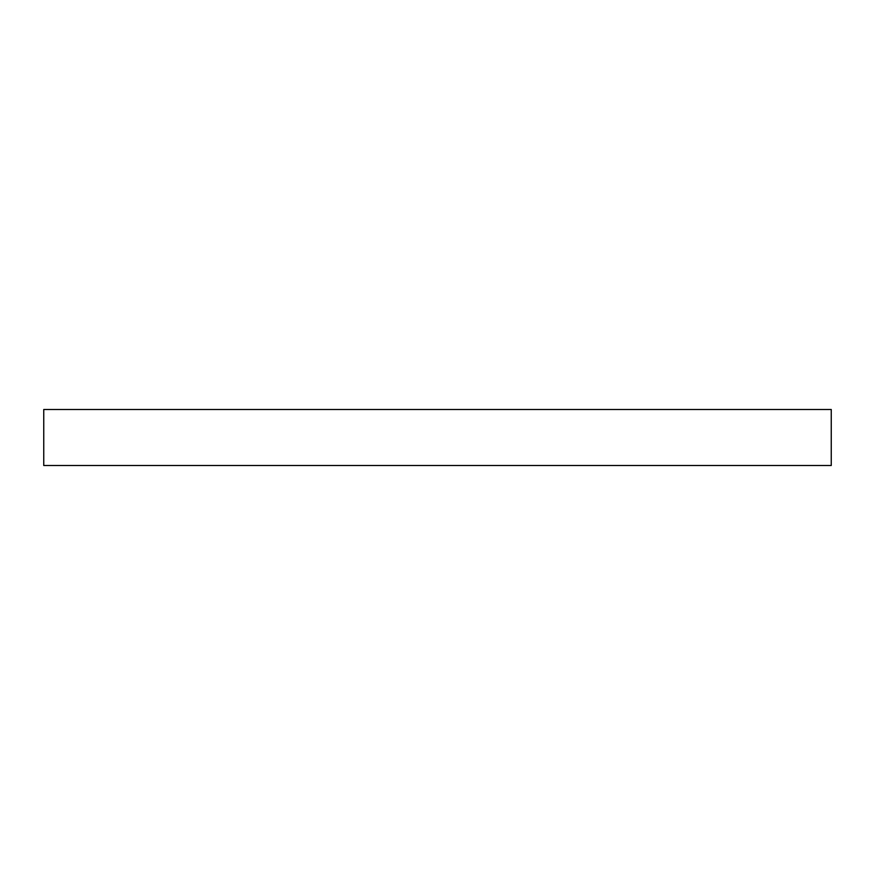 <?xml version="1.0" encoding="UTF-8"?>
<svg xmlns="http://www.w3.org/2000/svg" width="875" height="875" viewBox="0 0 875 875"><rect width="100%" height="100%" fill="white"/><g stroke="black" fill="none" stroke-linecap="round" stroke-linejoin="round"><path stroke-width="1.31" d="M831.25 409.5L831.25 465.5L43.75 465.5L43.75 409.5L831.25 409.5"/></g></svg>
